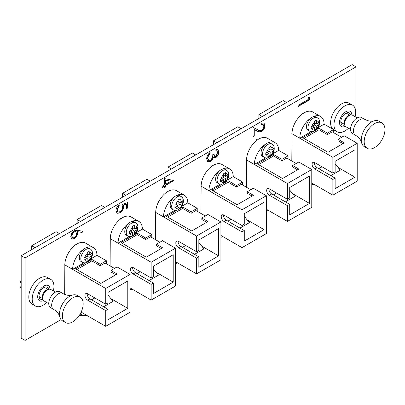 <?xml version="1.0" encoding="UTF-8"?>
<svg xmlns="http://www.w3.org/2000/svg" width="405" height="405" viewBox="0 0 405 405"><rect width="100%" height="100%" fill="white"/><g stroke="black" fill="none" stroke-linecap="round" stroke-linejoin="round"><path stroke-width="0.61" d="M65.433 322.572L62.512 320.882A14.686 8.48 -60 0 1 59.737 316.705A14.686 8.48 -60 0 1 69.366 296.47A14.686 8.48 -60 0 1 72.191 295.134A14.686 8.48 -60 0 1 77.198 295.447L80.119 297.133A14.686 8.48 -60 0 1 82.463 308.585A14.686 8.48 -60 0 1 73.264 321.545A14.686 8.48 -60 0 1 65.433 322.572A14.686 8.48 -60 0 1 63.089 311.116A14.686 8.48 -60 0 1 72.287 298.156A14.686 8.48 -60 0 1 80.119 297.133M54.948 292.425A9.178 5.3 -60 0 1 59.844 291.787L62.755 293.468A9.178 5.3 -60 0 0 57.859 294.111A9.178 5.3 -60 0 0 52.113 302.211A9.178 5.3 -60 0 0 53.576 309.369L50.665 307.684A9.178 5.3 -60 0 1 49.197 300.525A9.178 5.3 -60 0 1 54.948 292.425M48.767 303.674L44.14 301.001A6.652 3.842 -60 0 1 42.905 299.204A6.652 3.842 -60 0 1 47.243 289.94A6.652 3.842 -60 0 1 48.615 289.307A6.652 3.842 -60 0 1 50.792 289.474L55.419 292.147M42.905 299.204L42.515 297.66A5.326 3.073 -60 0 1 45.988 290.248A5.326 3.073 -60 0 1 47.086 289.742L48.615 289.307M330.819 175.633L340.23 170.201L335.137 163.863M322.01 166.799L318.765 168.672M337.983 167.402L354.932 177.188L335.137 188.619L335.137 178.124L332.864 179.435L314.857 169.037A3.903 2.253 60 0 1 312.311 165.599A3.903 2.253 60 0 1 312.908 162.476A3.903 2.253 60 0 1 314.857 162.668L332.864 173.067L332.864 157.327L357.205 143.279L357.205 181.126L332.864 195.175L332.864 179.435M314.407 162.451A3.903 2.253 -120 0 0 317.13 167.726L335.137 178.124M332.864 173.067L335.137 171.755L335.137 161.266L354.932 149.835L354.932 177.188M332.864 157.327L299.766 138.221L311.116 131.671M291.818 133.63L299.766 138.221A17.207 9.938 -60 0 1 311.141 117.82M258.881 118.473L258.881 114.615L262.222 116.544M332.864 195.175L311.774 182.999M316.214 129.848L318.968 128.258L327.407 133.129L333.517 129.6L324.106 124.168L318.041 127.671M357.205 143.279L344.225 135.786L338.114 139.31L344.28 142.869L327.999 152.27L302.687 137.66L313.323 131.519M258.881 114.615L283.216 100.561L286.558 102.49M291.98 133.908A17.207 9.938 -60 0 1 291.98 133.721L291.98 133.721A17.207 9.938 -60 0 1 299.568 116.513A17.207 9.938 -60 0 1 312.751 111.982L320.542 116.478A17.207 9.938 -60 0 1 324.106 124.168M312.731 116.898A17.207 9.938 -60 0 1 320.542 116.478M342.984 143.618L338.114 140.808L338.114 139.31M333.517 132.597L333.517 129.6M303.988 138.409L318.968 129.757L327.407 134.627L327.407 133.129M327.407 134.627L332.216 131.848L341.628 137.285M318.968 129.757L318.968 128.258M194.527 254.32L203.938 248.888L198.845 242.549M185.718 245.486L182.473 247.359M201.69 246.093L218.639 255.879L198.845 267.305L198.845 256.816L196.577 258.127L178.565 247.728A3.903 2.253 60 0 1 176.018 244.291A3.903 2.253 60 0 1 176.615 241.162A3.903 2.253 60 0 1 178.565 241.355L196.577 251.753L196.577 236.019L220.912 221.965L220.912 259.813L196.577 273.861L196.577 258.127M178.114 241.142A3.903 2.253 -120 0 0 180.838 246.417L198.845 256.816M196.577 251.753L198.845 250.442L198.845 239.952L218.639 228.521L218.639 255.879M196.577 236.019L163.473 216.908L174.823 210.357M155.525 212.316L163.478 216.908A17.207 9.938 -60 0 1 174.849 196.506M122.588 197.159L122.588 193.301L125.93 195.23M196.577 273.861L175.481 261.686M179.926 208.535L182.675 206.945L191.114 211.815L197.225 208.291L187.814 202.854L181.749 206.358M220.912 221.965L207.932 214.473L201.822 217.996L207.988 221.56L191.707 230.956L166.394 216.346L177.031 210.205M122.588 193.301L146.924 179.248L150.265 181.177M155.687 212.6A17.207 9.938 -60 0 1 155.687 212.412L155.687 212.412A17.207 9.938 -60 0 1 163.276 195.2A17.207 9.938 -60 0 1 176.458 190.669L184.25 195.164A17.207 9.938 -60 0 1 187.814 202.854M176.443 195.59A17.207 9.938 -60 0 1 184.25 195.164M206.692 222.31L201.822 219.5L201.822 217.996M197.225 211.288L197.225 208.291M167.695 217.095L182.675 208.443L191.114 213.314L191.114 211.815M191.114 213.314L195.924 210.539L205.335 215.971M182.675 208.443L182.675 206.945M367.224 148.331L364.303 146.645A14.686 8.48 -60 0 1 361.528 142.469A14.686 8.48 -60 0 1 371.643 121.94A14.686 8.48 -60 0 1 373.977 120.898A14.686 8.48 -60 0 1 378.989 121.211L381.91 122.897A14.686 8.48 -60 0 1 384.158 134.668A14.686 8.48 -60 0 1 374.564 147.607A14.686 8.48 -60 0 1 367.224 148.331A14.686 8.48 -60 0 1 364.971 136.566A14.686 8.48 -60 0 1 374.564 123.626A14.686 8.48 -60 0 1 381.91 122.897M357.043 118.007A9.178 5.3 -60 0 1 361.63 117.551L364.546 119.232A9.178 5.3 -60 0 0 359.959 119.688A9.178 5.3 -60 0 0 353.96 127.778A9.178 5.3 -60 0 0 355.367 135.128L352.451 133.448A9.178 5.3 -60 0 1 351.044 126.092A9.178 5.3 -60 0 1 357.043 118.007M350.553 129.438L345.926 126.765A6.652 3.842 -60 0 1 344.69 124.968A6.652 3.842 -60 0 1 349.252 115.567A6.652 3.842 -60 0 1 350.406 115.071A6.652 3.842 -60 0 1 352.583 115.238L357.21 117.911M344.69 124.968L344.306 123.424A5.326 3.073 -60 0 1 347.956 115.906A5.326 3.073 -60 0 1 348.877 115.506L350.406 115.071M316.411 121.11L316.305 120.239L314.361 121.318L314.422 124.978L311.222 126.623L311.187 128.896L314.386 127.251L314.209 130.774L316.158 129.691L316.33 126.168L319.297 124.386L319.332 122.118L316.366 123.9L316.411 121.11A4.956 2.86 -60 0 1 318.76 122.568M314.457 122.796L316.366 123.9M313.05 126.481L313.065 125.732M314.442 123.54L315.105 123.171M314.361 128.653L316.158 129.691M317.429 123.307L319.297 124.386M314.346 125.023L316.33 126.168M312.402 126.102L314.386 127.251M312.037 117.237A7.71 4.45 -60 0 1 315.789 116.908L317.282 117.774A7.71 4.45 -60 0 0 313.531 118.098A7.71 4.45 -60 0 0 308.413 124.882A7.71 4.45 -60 0 0 309.572 131.124L308.083 130.263A7.71 4.45 -60 0 1 306.919 124.021A7.71 4.45 -60 0 1 312.037 117.237M239.957 228.091L249.369 222.659L244.276 216.321M231.149 219.257L227.904 221.13M247.121 219.859L264.07 229.645L244.276 241.076L244.276 230.582L242.008 231.898L223.995 221.5A3.903 2.253 60 0 1 221.449 218.062A3.903 2.253 60 0 1 222.046 214.933A3.903 2.253 60 0 1 223.995 215.126L242.008 225.524L242.008 209.79L266.343 195.736L266.343 233.584L242.008 247.632L242.008 231.898M223.545 214.908A3.903 2.253 -120 0 0 226.268 220.188L244.276 230.582M242.008 225.524L244.276 224.213L244.276 213.724L264.07 202.292L264.07 229.645M242.008 209.79L208.904 190.679L220.254 184.128M200.956 186.087L208.909 190.679A17.207 9.938 -60 0 1 220.279 170.277M168.019 170.93L168.019 167.073L171.361 169.001M242.008 247.632L220.912 235.457M225.352 182.306L228.106 180.716L236.545 185.586L242.656 182.058L233.245 176.626L227.18 180.129M266.343 195.736L253.363 188.244L247.252 191.767L253.419 195.331L237.138 204.727L211.825 190.117L222.461 183.976M168.019 167.073L192.355 153.019L195.696 154.948M201.118 186.371A17.207 9.938 -60 0 1 201.118 186.178L201.118 186.178A17.207 9.938 -60 0 1 208.707 168.971A17.207 9.938 -60 0 1 221.889 164.44L229.681 168.936A17.207 9.938 -60 0 1 233.245 176.626M221.874 169.356A17.207 9.938 -60 0 1 229.681 168.936M252.123 196.081L247.252 193.266L247.252 191.767M242.656 185.06L242.656 182.058M213.126 190.866L228.106 182.215L236.545 187.085L236.545 185.586M236.545 187.085L241.355 184.31L250.766 189.743M228.106 182.215L228.106 180.716M149.101 280.549L158.507 275.117L153.414 268.778M140.287 271.714L137.042 273.588M156.259 272.322L173.208 282.108L153.414 293.534L153.414 283.044L151.146 284.356L133.134 273.957A3.903 2.253 60 0 1 130.587 270.52A3.903 2.253 60 0 1 131.185 267.391A3.903 2.253 60 0 1 133.134 267.583L151.146 277.982L151.146 262.248L175.481 248.194L175.481 286.041L151.146 300.09L151.146 284.356M132.683 267.371A3.903 2.253 -120 0 0 135.407 272.646L153.414 283.044M151.146 277.982L153.414 276.671L153.414 266.181L173.208 254.75L173.208 282.108M151.146 262.248L118.042 243.137L129.392 236.586M110.094 238.545L118.042 243.137M77.158 223.388L77.158 219.53L80.499 221.459M151.146 300.09L130.051 287.914M134.495 234.763L137.244 233.174L145.684 238.044L151.794 234.52L142.383 229.083L136.318 232.586M175.481 248.194L162.501 240.702L156.391 244.23L162.557 247.789L146.276 257.185L120.963 242.575L131.6 236.434M77.158 219.53L101.493 205.477L104.834 207.411M110.256 238.828A17.207 9.938 -60 0 1 110.256 238.641L110.256 238.641A17.207 9.938 -60 0 1 117.845 221.429A17.207 9.938 -60 0 1 131.028 216.898L138.819 221.393A17.207 9.938 -60 0 1 142.383 229.083M118.047 243.137A17.207 9.938 -60 0 1 129.418 222.735M131.012 221.819A17.207 9.938 -60 0 1 138.819 221.393M161.261 248.538L156.391 245.729L156.391 244.23M151.794 237.517L151.794 234.52M122.264 243.324L137.244 234.672L145.684 239.542L145.684 238.044M145.684 239.542L150.493 236.768L159.904 242.2M137.244 234.672L137.244 233.174M356.071 117.253L356.071 66.855L352.173 64.608L21.181 255.707L21.181 338.145L25.075 340.392L61.059 319.616M64.846 264.222L64.663 294.4M110.276 237.993L110.094 265.898M155.707 211.759L155.525 239.669M201.138 185.53L200.956 213.44M246.569 159.302L246.387 187.211M121.981 204.525L127.697 202.576L127.697 207.993L126.522 208.671L126.522 204.181L123.515 205.203L123.738 206.631C123.535 209.365 122.29 211.471 120.001 212.944L117.06 213.298L115.972 210.666C116.134 208.276 117.207 206.312 119.197 204.778L119.197 205.963L117.146 210.058L118.002 211.957L120.042 211.734C121.682 210.6 122.523 209.056 122.568 207.092L121.981 204.525M215.85 156.345L217.672 152.594L217.014 150.989L215.885 150.822L215.885 149.617L217.89 149.653L218.867 151.89C218.766 154.229 217.758 156.117 215.845 157.555L213.906 157.758L213.455 157.368L212.463 159.393L210.398 161.387L207.775 161.63L206.646 158.912C206.763 156.33 207.907 154.178 210.073 152.452L210.073 153.657L208.464 155.636L207.836 158.244L208.676 160.365L210.296 160.243C212.063 158.725 212.883 156.877 212.757 154.69L213.946 154.001L214.772 156.436L215.85 156.345M308.256 99.463L308.256 97.413L309.435 97.514L309.435 99.974L297.903 106.631L297.903 105.437L308.256 99.463M292 133.073L291.818 160.982M356.071 142.621L356.071 135.559M356.071 66.855L25.075 257.955L25.075 340.392M261.458 130.344C262.936 129.281 263.721 127.853 263.822 126.061L263.068 124.294L261.134 124.492L261.134 123.287L263.949 122.988L265.017 125.434C264.855 128.005 263.701 130.025 261.554 131.493C259.889 132.187 258.496 132.086 257.372 131.185L254.264 129.615L254.264 135.877L253.064 136.566L253.064 127.428L257.889 129.858C258.846 130.683 260.035 130.84 261.458 130.344M164.602 184.872L164.602 178.58L173.735 180.549L165.782 185.384L165.782 186.913L164.602 187.596L164.602 186.067L161.949 187.596L161.949 186.406L164.602 184.872M74.252 230.744L77.557 230.303L82.757 231.23L82.139 232.495L77.537 231.675L77.644 232.976C77.466 235.472 76.337 237.421 74.272 238.823L71.837 239.117L70.784 236.728C70.971 234.176 72.13 232.181 74.252 230.744M25.075 257.955L21.181 255.707M263.776 122.902L265.017 125.434M262.901 124.219L261.134 124.163M309.111 97.483L309.111 99.787L309.435 99.974M213.455 157.368L213.131 157.18L212.139 159.206L210.073 161.2L210.398 161.387M210.073 161.2L207.618 161.524M127.372 202.687L127.372 207.805L127.697 207.993M209.749 152.72L210.073 153.657M209.749 153.47L208.14 155.449L208.464 155.636M126.522 204.181L126.198 203.993L123.191 205.016L123.515 205.203M123.191 205.016L123.738 206.631M82.372 231.159L81.815 232.308L77.537 231.675M77.213 231.488L77.32 232.789L77.644 232.976M212.139 159.206L212.463 159.393M217.718 149.572L218.543 151.703C218.442 154.042 217.434 155.93 215.521 157.368L215.845 157.555M215.521 157.368L213.749 157.656M161.949 187.221L164.278 185.88L164.602 186.067M127.372 207.805L126.522 208.297M264.693 125.246C264.531 127.818 263.377 129.838 261.23 131.306C259.565 132 258.172 131.898 257.048 130.997L254.264 129.615M253.935 129.428L253.935 135.69L254.264 135.877M118.873 205.026L119.197 205.963M173.411 180.483L173.735 180.792M173.411 180.605L165.458 185.196L165.782 185.384M213.632 154.183L214.62 156.325M218.543 151.703L218.867 151.89M123.414 206.444C123.211 209.177 121.966 211.283 119.677 212.757L120.001 212.944M81.815 232.308L82.139 232.495M118.873 205.775L116.822 209.871L117.146 210.058M116.822 209.871L117.845 211.856M309.111 99.787L297.903 106.257M208.14 155.449L207.512 158.056L207.836 158.244M207.512 158.056L208.524 160.264M216.847 150.913L215.885 150.619M165.458 185.196L165.458 186.725L165.782 186.913M165.458 186.725L164.602 187.221M261.23 131.306L261.554 131.493M253.935 135.69L253.064 136.191M119.677 212.757L116.903 213.192M77.32 232.789C77.137 235.285 76.013 237.234 73.948 238.636L74.272 238.823M73.948 238.636L71.68 239.011M75.634 231.701L73.887 231.761C72.46 232.804 71.71 234.196 71.624 235.933L72.546 237.715M170.768 181.313L165.458 180.053L165.458 184.007L165.782 184.194L170.768 181.313L165.782 180.24L165.782 184.194M74.211 231.949C72.789 232.991 72.034 234.384 71.953 236.12L72.708 237.826L74.211 237.679C75.654 236.596 76.413 235.168 76.479 233.401L75.806 231.781L73.887 231.761M71.624 235.933L71.953 236.12M165.458 180.053L165.782 180.24M134.688 226.025L134.587 225.155L132.637 226.238L132.698 229.898L129.499 231.544L129.463 233.812L132.663 232.166L132.486 235.69L134.435 234.606L134.607 231.083L137.573 229.301L137.609 227.033L134.642 228.815L134.688 226.025A4.956 2.86 -60 0 1 137.037 227.483M132.734 227.711L134.642 228.815M131.326 231.397L131.341 230.653M132.719 228.455L133.382 228.086M132.637 233.574L134.435 234.606M135.705 228.223L137.573 229.301M132.622 229.939L134.607 231.083M130.678 231.022L132.663 232.166M130.314 222.153A7.71 4.45 -60 0 1 134.07 221.829L135.559 222.689A7.71 4.45 -60 0 0 131.807 223.013A7.71 4.45 -60 0 0 126.689 229.797A7.71 4.45 -60 0 0 127.853 236.044L126.36 235.183A7.71 4.45 -60 0 1 125.196 228.936A7.71 4.45 -60 0 1 130.314 222.153M48.661 289.292A6.885 3.974 120 0 0 47.339 287.216A6.885 3.974 120 0 0 43.897 287.555A6.885 3.974 120 0 0 39.396 293.625A6.885 3.974 120 0 0 40.454 299.138A6.885 3.974 120 0 0 42.915 299.249M21.181 289.059L20.25 286.781A6.885 3.974 -60 0 1 21.181 280.478M43.558 300.52A8.763 5.062 -60 0 1 37.7 296.561A8.763 5.062 -60 0 1 43.897 286.021A8.763 5.062 -60 0 1 50.083 289.21M46.671 302.464A15.375 8.875 -60 0 1 43.072 305.254A15.375 8.875 -60 0 1 35.387 306.018A15.375 8.875 -60 0 1 33.028 293.696A15.375 8.875 -60 0 1 43.072 280.149A15.375 8.875 -60 0 1 50.757 279.389A15.375 8.875 -60 0 1 53.328 290.942M35.387 306.018L31.99 304.059A15.375 8.875 -60 0 1 29.631 291.737A15.375 8.875 -60 0 1 39.675 278.189A15.375 8.875 -60 0 1 47.365 277.43L50.757 279.389M86.903 315.46L82.423 315.333L80.929 314.467A7.71 4.45 -60 0 1 80.236 313.89M225.55 173.568L225.443 172.697L223.499 173.78L223.56 177.441L220.36 179.086L220.325 181.354L223.525 179.709L223.347 183.232L225.296 182.149L225.469 178.625L228.435 176.843L228.471 174.575L225.504 176.357L225.55 173.568A4.956 2.86 -60 0 1 227.899 175.026M223.595 175.254L225.504 176.357M222.188 178.939L222.203 178.195M223.58 175.998L224.243 175.628M223.499 181.111L225.296 182.149M226.567 175.765L228.435 176.843M223.484 177.481L225.469 178.625M221.54 178.559L223.525 179.709M221.176 169.695A7.71 4.45 -60 0 1 224.932 169.371L226.42 170.232A7.71 4.45 -60 0 0 222.669 170.556A7.71 4.45 -60 0 0 217.551 177.339A7.71 4.45 -60 0 0 218.71 183.586L217.222 182.721A7.71 4.45 -60 0 1 216.057 176.479A7.71 4.45 -60 0 1 221.176 169.695M89.257 252.254L89.156 251.383L87.207 252.467L87.267 256.127L84.068 257.772L84.032 260.04L87.232 258.395L87.055 261.919L89.004 260.835L89.176 257.312L92.143 255.53L92.178 253.262L89.216 255.044L89.257 252.254A4.956 2.86 -60 0 1 91.606 253.712M87.303 253.94L89.216 255.044M85.895 257.626L85.911 256.881M87.293 254.684L87.951 254.315M87.207 259.802L89.004 260.835M90.274 254.451L92.143 255.53M87.191 256.168L89.176 257.312M85.247 257.251L87.232 258.395M84.883 248.381A7.71 4.45 -60 0 1 88.639 248.057L90.133 248.918A7.71 4.45 -60 0 0 86.376 249.242A7.71 4.45 -60 0 0 81.258 256.031A7.71 4.45 -60 0 0 82.423 262.273L80.929 261.412A7.71 4.45 -60 0 1 79.765 255.165A7.71 4.45 -60 0 1 84.883 248.381M270.98 147.339L270.874 146.468L268.93 147.547L268.991 151.207L265.791 152.857L265.756 155.125L268.955 153.48L268.778 157.003L270.727 155.92L270.899 152.396L273.866 150.614L273.901 148.346L270.935 150.128L270.98 147.339A4.956 2.86 -60 0 1 273.329 148.797M269.026 149.025L270.935 150.128M267.619 152.71L267.634 151.966M269.011 149.769L269.674 149.399M268.93 154.882L270.727 155.92M271.998 149.536L273.866 150.614M268.915 151.252L270.899 152.396M266.971 152.331L268.955 153.48M266.606 143.466A7.71 4.45 -60 0 1 270.358 143.142L271.851 144.003A7.71 4.45 -60 0 0 268.1 144.327A7.71 4.45 -60 0 0 262.982 151.111A7.71 4.45 -60 0 0 264.141 157.358L262.653 156.492A7.71 4.45 -60 0 1 261.488 150.25A7.71 4.45 -60 0 1 266.606 143.466M180.119 199.797L180.012 198.926L178.068 200.009L178.129 203.669L174.93 205.315L174.894 207.583L178.094 205.937L177.916 209.461L179.866 208.378L180.038 204.854L183.004 203.072L183.04 200.804L180.073 202.586L180.119 199.797A4.956 2.86 -60 0 1 182.468 201.255M178.165 201.482L180.073 202.586M176.757 205.168L176.772 204.424M178.149 202.227L178.813 201.857M178.068 207.345L179.866 208.378M181.136 201.994L183.004 203.072M178.053 203.71L180.038 204.854M176.109 204.788L178.094 205.937M175.745 195.924A7.71 4.45 -60 0 1 179.501 195.6L180.989 196.46A7.71 4.45 -60 0 0 177.238 196.784A7.71 4.45 -60 0 0 172.12 203.568A7.71 4.45 -60 0 0 173.284 209.815L171.791 208.95A7.71 4.45 -60 0 1 170.626 202.708A7.71 4.45 -60 0 1 175.745 195.924M350.452 115.055A6.885 3.974 120 0 0 349.125 112.98A6.885 3.974 120 0 0 345.683 113.319A6.885 3.974 120 0 0 341.187 119.389A6.885 3.974 120 0 0 342.24 124.902A6.885 3.974 120 0 0 344.706 125.013M345.343 126.284A8.763 5.062 -60 0 1 339.491 122.32A8.763 5.062 -60 0 1 345.683 111.785A8.763 5.062 -60 0 1 351.874 114.974M348.462 128.228A15.375 8.875 -60 0 1 344.863 131.018A15.375 8.875 -60 0 1 337.173 131.782A15.375 8.875 -60 0 1 334.819 119.46A15.375 8.875 -60 0 1 344.863 105.913A15.375 8.875 -60 0 1 352.547 105.153A15.375 8.875 -60 0 1 355.119 116.706M337.173 131.782L333.781 129.818A15.375 8.875 -60 0 1 333.517 129.656M333.143 129.387A15.375 8.875 -60 0 1 331.614 116.893A15.375 8.875 -60 0 1 341.466 103.953A15.375 8.875 -60 0 1 349.15 103.194L352.547 105.153M103.67 306.777L113.076 301.345L107.983 295.012M94.856 297.943L91.611 299.816M110.828 298.551L127.778 308.337L107.983 319.763L107.983 309.273L105.715 310.584L87.703 300.186A3.903 2.253 60 0 1 85.156 296.749A3.903 2.253 60 0 1 85.754 293.62A3.903 2.253 60 0 1 87.703 293.817L105.715 304.211L105.715 288.476L130.051 274.423L130.051 312.27L105.715 326.319L105.715 310.584M87.252 293.6A3.903 2.253 -120 0 0 89.976 298.875L107.983 309.273M105.715 304.211L107.983 302.899L107.983 292.41L127.778 280.979L127.778 308.337M105.715 288.476L72.611 269.365L83.962 262.815M64.663 264.774L72.617 269.365A17.207 9.938 -60 0 1 83.987 248.964M31.727 249.617L31.727 245.759L35.068 247.688M105.715 326.319L81.137 312.133M89.065 260.992L91.814 259.402L100.253 264.273L106.363 260.749L96.952 255.312L90.887 258.815M130.051 274.423L117.07 266.93L110.96 270.459L117.126 274.018L100.845 283.419L75.532 268.804L86.169 262.663M31.727 245.759L56.062 231.706L59.408 233.639M64.825 265.057A17.207 9.938 -60 0 1 64.825 264.87L64.825 264.87A17.207 9.938 -60 0 1 72.414 247.657A17.207 9.938 -60 0 1 85.602 243.127L93.388 247.622A17.207 9.938 -60 0 1 96.952 255.317M85.582 248.047A17.207 9.938 -60 0 1 93.388 247.622M82.22 315.217A17.207 9.938 -60 0 1 79.107 315.703M115.83 274.767L110.96 271.958L110.96 270.459M106.363 263.746L106.363 260.749M76.834 269.553L91.814 260.901L100.253 265.771L100.253 264.273M100.253 265.771L105.062 262.997L114.473 268.429M91.814 260.901L91.814 259.402M285.388 201.862L294.8 196.43L289.707 190.092M276.58 193.028L273.334 194.901M292.552 193.631L309.501 203.416L289.707 214.847L289.707 204.353L287.434 205.664L269.426 195.271A3.903 2.253 60 0 1 266.88 191.833A3.903 2.253 60 0 1 267.477 188.705A3.903 2.253 60 0 1 269.426 188.897L287.434 199.295L287.434 183.556L311.774 169.508L311.774 207.355L287.434 221.403L287.434 205.664M268.976 188.679A3.903 2.253 -120 0 0 271.699 193.954L289.707 204.353M287.434 199.295L289.707 197.984L289.707 187.495L309.501 176.064L309.501 203.416M287.434 183.556L254.335 164.45L265.685 157.899M246.387 159.859L254.34 164.45A17.207 9.938 -60 0 1 265.71 144.048M213.45 144.701L213.45 140.844L216.791 142.773M287.434 221.403L266.343 209.228M270.783 156.077L273.537 154.487L281.976 159.357L288.087 155.829L278.675 150.397L272.611 153.9M311.774 169.508L298.794 162.015L292.683 165.539L298.85 169.098L282.568 178.499L257.256 163.888L267.892 157.748M213.45 140.844L237.786 126.79L241.127 128.719M246.549 160.142A17.207 9.938 -60 0 1 246.549 159.95L246.549 159.95A17.207 9.938 -60 0 1 254.137 142.742A17.207 9.938 -60 0 1 267.32 138.211L275.111 142.707A17.207 9.938 -60 0 1 278.675 150.397M267.3 143.127A17.207 9.938 -60 0 1 275.111 142.707M297.553 169.852L292.683 167.037L292.683 165.539M288.087 158.826L288.087 155.829M258.557 164.638L273.537 155.986L281.976 160.856L281.976 159.357M281.976 160.856L286.786 158.077L296.197 163.514M273.537 155.986L273.537 154.487M317.13 167.726L314.857 169.037M180.838 246.417L178.565 247.728M318.725 124.836A4.956 2.86 -60 0 1 316.285 128.957M314.341 130.035A4.956 2.86 -60 0 1 311.992 128.577M312.027 126.309A4.956 2.86 -60 0 1 314.467 122.194M226.268 220.188L223.995 221.5M135.407 272.646L133.134 273.957M257.048 130.997L257.372 131.185M137.001 229.751A4.956 2.86 -60 0 1 134.566 233.872M132.617 234.956A4.956 2.86 -60 0 1 130.268 233.498M130.304 231.225A4.956 2.86 -60 0 1 132.744 227.109M82.423 315.333A7.71 4.45 -60 0 1 80.878 312.67M227.863 177.294A4.956 2.86 -60 0 1 225.423 181.415M223.479 182.498A4.956 2.86 -60 0 1 221.13 181.035M221.165 178.767A4.956 2.86 -60 0 1 223.606 174.651M91.57 255.98A4.956 2.86 -60 0 1 89.135 260.101M87.186 261.184A4.956 2.86 -60 0 1 84.837 259.726M84.873 257.453A4.956 2.86 -60 0 1 87.313 253.338M273.294 151.065A4.956 2.86 -60 0 1 270.854 155.186M268.91 156.264A4.956 2.86 -60 0 1 266.561 154.806M266.596 152.538A4.956 2.86 -60 0 1 269.036 148.422M182.432 203.523A4.956 2.86 -60 0 1 179.992 207.644M178.048 208.727A4.956 2.86 -60 0 1 175.699 207.269M175.735 204.996A4.956 2.86 -60 0 1 178.175 200.88M89.976 298.875L87.703 300.186M271.699 193.954L269.426 195.271M314.057 184.315L311.774 184.786M72.191 295.134L70.728 295.402C68.389 295.665 65.731 295.022 62.755 293.468M59.737 316.705L59.236 315.308C58.3 313.146 56.411 311.167 53.576 309.369M48.094 289.453L44.373 287.307M42.773 298.677L39.052 296.526M373.977 120.898L372.519 121.161C370.18 121.429 367.522 120.786 364.546 119.232M361.528 142.469L361.027 141.072C360.085 138.91 358.202 136.93 355.367 135.128M349.885 115.217L346.164 113.071M344.559 124.441L340.843 122.29M309.572 131.124C311.212 131.979 312.923 131.919 314.7 130.942C319.388 128.486 321.752 120.229 317.282 117.774M302.758 113.729L302.1 113.349M132.334 289.231L130.051 289.702M263.068 124.294L262.744 124.107M214.772 156.436L214.447 156.249M118.002 211.957L117.678 211.769M208.676 160.365L208.352 160.177M217.014 150.989L216.685 150.802M75.806 231.781L75.482 231.594M72.708 237.826L72.384 237.639M177.765 263.002L175.481 263.473M127.853 236.044C129.489 236.895 131.2 236.834 132.977 235.857C137.665 233.401 140.029 225.145 135.559 222.689M121.034 218.644L120.376 218.265M268.626 210.544L266.343 211.015M218.71 183.586C220.35 184.437 222.061 184.376 223.838 183.399C228.526 180.944 230.89 172.687 226.42 170.232M211.896 166.187L211.238 165.807M82.423 262.273C84.058 263.123 85.769 263.063 87.546 262.086C92.234 259.63 94.598 251.373 90.133 248.918M75.603 244.873L74.945 244.493M264.141 157.358C265.781 158.208 267.492 158.147 269.269 157.17C273.957 154.715 276.321 146.458 271.851 144.003M257.327 139.958L256.669 139.578M173.284 209.815C174.919 210.666 176.631 210.605 178.408 209.628C183.095 207.173 185.46 198.916 180.989 196.46M166.465 192.415L165.807 192.036M223.195 236.773L220.912 237.244"/></g></svg>
